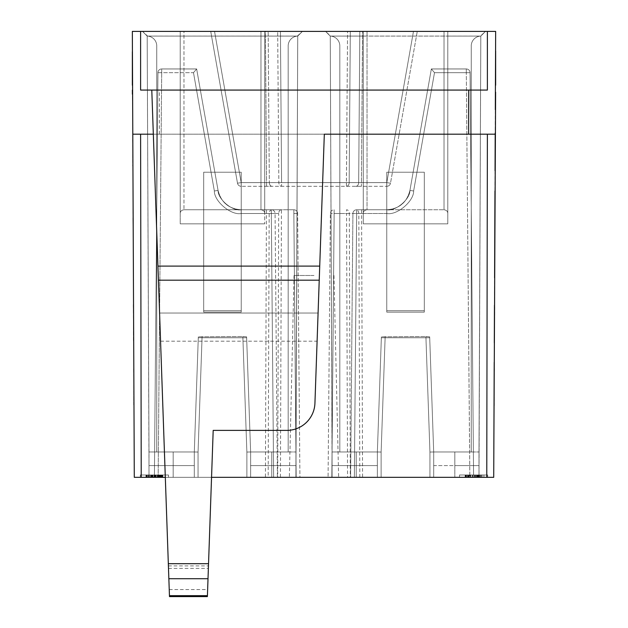<?xml version="1.0" encoding="UTF-8"?>
<svg xmlns="http://www.w3.org/2000/svg" width="628" height="628" viewBox="0 0 628 628"><rect width="100%" height="100%" fill="white"/><g stroke="black" fill="none" stroke-linecap="round" stroke-linejoin="round"><path stroke-width="0.47" stroke-dasharray="3.14 2.35" d="M468.621 134.196L324.323 134.196L319.723 266.099L157.942 266.099L153.334 134.196L140.601 134.196L468.621 134.196L468.621 90.071L487.391 90.071L140.601 90.071L140.601 31.4L132.343 31.4L132.343 85.188M140.601 31.4L495.657 31.4L493.71 477.327L134.29 477.327L132.594 90.071M183.973 31.4L302.437 31.4L260.958 31.4L260.958 209.768C263.454 210.137 264.71 211.393 264.71 213.528L264.71 36.094L297.743 36.086L295.929 477.327L194.303 477.327L198.056 477.327L198.056 452.05L194.303 451.979L198.291 337.738L246.639 337.738L250.627 451.979L246.875 452.05L242.84 336.506L198.322 336.836L198.291 337.738L246.639 337.738L246.608 336.836L242.84 336.506L198.322 336.836L194.303 451.979L156.749 451.979L194.303 451.979L194.303 465.591L149.001 465.591L149.001 477.327L198.056 477.327L198.056 452.05L194.303 451.979L194.303 477.327L149.001 477.327L198.056 477.327L198.056 452.05L194.303 451.979L198.291 337.738L246.639 337.738L250.627 451.979L246.608 336.836L242.84 336.506L198.322 336.836L198.291 337.738L246.639 337.738L246.608 336.836L242.84 336.506L198.322 336.836L194.303 451.979L156.749 451.979L156.749 45.922A9.86 9.86 0 0 0 147.188 36.071L149.001 451.979L173.179 451.979L173.179 477.327L194.303 477.327L149.001 477.327L173.179 477.327L173.179 465.591L149.001 465.591L149.001 477.327L149.001 465.591L173.179 465.591L173.179 451.979L173.179 477.327L173.179 451.979L173.179 477.327L173.179 465.591L149.001 465.591L149.001 477.327L149.001 465.591L149.001 477.327L149.001 465.591L173.179 465.591L173.179 451.979L173.179 477.327L173.179 451.979L149.001 451.979L147.188 36.071L147.596 36.094A9.86 9.86 0 0 1 156.749 45.922L156.749 451.979L194.303 451.979L194.303 477.327L198.056 477.327L198.056 452.05L194.303 451.979L194.303 477.327L149.001 477.327L149.001 451.979L149.001 465.591L194.303 465.591L194.303 477.327L194.303 451.979L198.322 336.836L194.303 451.979L156.749 451.979L156.749 45.922A9.86 9.86 0 0 0 147.188 36.071L142.493 31.4L302.437 31.4L260.958 31.4L260.958 209.768C263.454 210.137 264.71 211.393 264.71 213.528L264.71 31.4L260.958 31.4L260.958 209.768C263.454 210.137 264.71 211.393 264.71 213.528L264.71 31.4L260.958 31.4L260.958 209.768C263.454 210.137 264.71 211.393 264.71 213.528L264.71 31.4L264.71 36.094L297.743 36.086A9.86 9.86 0 0 0 288.181 45.922A9.86 9.86 0 0 1 297.334 36.094L302.437 31.4L264.71 31.4L264.71 223.851L264.71 36.094L297.743 36.086L302.437 31.4L264.71 31.4L264.71 36.094L297.743 36.086L295.929 451.979L271.751 451.979L271.751 477.327L295.929 477.327L194.303 477.327L194.303 451.979L194.303 465.591L149.001 465.591L149.001 451.979L173.179 451.979L149.001 451.979L149.001 465.591L149.001 451.979L173.179 451.979L149.001 451.979L149.001 465.591L194.303 465.591L194.303 477.327L194.303 451.979L194.303 477.327L194.303 451.979L198.322 336.836L194.303 451.979L156.749 451.979L194.303 451.979L194.303 477.327L194.303 451.979L194.303 477.327L194.303 451.979L194.303 477.327L194.303 451.979L156.749 451.979L156.749 45.922A9.86 9.86 0 0 0 147.188 36.071L142.493 31.4L302.437 31.4L142.493 31.4L180.22 31.4L142.493 31.4L180.22 31.4L180.22 223.851L264.71 223.851L264.71 31.4L264.71 223.851L180.22 223.851L264.71 223.851L180.22 223.851L180.22 36.094L147.188 36.086L149.001 451.979L173.179 451.979L149.001 451.979L149.001 465.591L147.188 36.071L297.743 36.071L295.929 465.591L250.627 465.591L250.627 451.979L250.627 477.327L295.929 477.327L194.303 477.327L295.929 477.327L295.929 465.591L295.929 477.327L295.929 465.591L250.627 465.591L250.627 477.327L271.751 477.327L271.751 465.591L295.929 465.591L295.929 477.327L295.929 465.591L250.627 465.591L250.627 451.979L246.875 452.05L242.84 336.506L246.608 336.836L250.627 451.979L246.608 336.836L250.627 451.979L250.627 477.327L250.627 451.979L246.875 452.05L242.84 336.506L246.875 452.05L250.627 451.979L246.608 336.836L250.627 451.979L250.627 477.327L250.627 451.979L250.627 477.327L250.627 451.979L250.627 477.327L250.627 451.979L250.627 477.327L250.627 451.979L288.181 451.979L288.181 45.922L288.181 451.979L250.627 451.979L288.181 451.979L288.181 45.922A9.86 9.86 0 0 1 297.334 36.094L297.743 36.086A9.86 9.86 0 0 0 288.181 45.922L288.181 451.979L250.627 451.979L250.627 477.327L250.627 451.979L288.181 451.979L288.181 45.922A9.86 9.86 0 0 1 297.334 36.094L302.437 31.4L297.743 36.071L295.929 477.327L295.929 465.591L250.627 465.591L250.627 477.327L250.627 451.979L288.181 451.979L250.627 451.979L288.181 451.979L288.181 45.922A9.86 9.86 0 0 1 297.334 36.094L147.596 36.094A9.86 9.86 0 0 1 156.749 45.922L156.749 451.979L156.749 45.922A9.86 9.86 0 0 0 147.188 36.071L142.493 31.4L147.188 36.086L149.001 451.979L147.188 36.071L147.596 36.094A9.86 9.86 0 0 1 156.749 45.922A9.86 9.86 0 0 0 147.596 36.094L297.334 36.094L147.596 36.094L142.493 31.4L147.188 36.086L149.001 451.979L147.188 36.071L142.493 31.4L147.188 36.086L180.22 36.094L180.22 31.4L180.22 213.528C180.22 211.393 181.476 210.137 183.973 209.768L260.958 209.768L183.973 209.768C181.476 210.137 180.22 211.393 180.22 213.528L180.22 31.4L180.22 223.851L180.22 36.094L147.188 36.086L180.22 36.094L180.22 31.4L180.22 213.528C180.22 211.393 181.476 210.137 183.973 209.768C181.476 210.137 180.22 211.393 180.22 213.528L180.22 31.4L260.958 31.4L180.22 31.4L260.958 31.4L183.973 31.4L183.973 209.768L183.973 31.4M367.042 31.4L485.499 31.4L444.02 31.4L444.02 209.768C446.524 210.137 447.772 211.393 447.78 213.528L447.78 36.094L480.805 36.086L478.991 477.327L377.365 477.327L381.125 477.327L381.125 452.05L377.365 451.979L381.353 337.738L429.709 337.738L433.697 451.979L429.937 452.05L425.902 336.506L381.384 336.836L381.353 337.738L429.709 337.738L429.678 336.836L425.902 336.506L381.384 336.836L377.365 451.979L339.819 451.979L377.365 451.979L377.365 465.591L332.071 465.591L332.071 477.327L381.125 477.327L381.125 452.05L377.365 451.979L377.365 477.327L332.071 477.327L381.125 477.327L381.125 452.05L377.365 451.979L381.353 337.738L429.709 337.738L433.697 451.979L429.678 336.836L425.902 336.506L381.384 336.836L381.353 337.738L429.709 337.738L429.678 336.836L425.902 336.506L381.384 336.836L377.365 451.979L339.819 451.979L339.819 45.922A9.86 9.86 0 0 0 330.257 36.071L332.071 451.979L356.241 451.979L356.241 477.327L377.365 477.327L332.071 477.327L356.241 477.327L356.241 465.591L332.071 465.591L332.071 477.327L332.071 465.591L356.241 465.591L356.241 451.979L356.241 477.327L356.241 451.979L356.241 477.327L356.241 465.591L332.071 465.591L332.071 477.327L332.071 465.591L332.071 477.327L332.071 465.591L356.241 465.591L356.241 451.979L356.241 477.327L356.241 451.979L332.071 451.979L332.071 465.591L332.071 451.979L356.241 451.979L332.071 451.979L332.071 465.591L377.365 465.591L377.365 477.327L381.125 477.327L381.125 452.05L377.365 451.979L377.365 477.327L332.071 477.327L332.071 451.979L356.241 451.979L332.071 451.979L332.071 465.591L377.365 465.591L377.365 477.327L377.365 451.979L377.365 477.327L377.365 451.979L381.384 336.836L377.365 451.979L339.819 451.979L377.365 451.979L377.365 465.591L332.071 465.591L332.071 451.979L356.241 451.979L332.071 451.979L332.071 465.591L330.257 36.071L330.658 36.094A9.86 9.86 0 0 1 339.819 45.922L339.819 451.979L339.819 45.922A9.86 9.86 0 0 0 330.257 36.071L325.563 31.4L485.499 31.4L444.02 31.4L444.02 209.768C446.524 210.137 447.772 211.393 447.78 213.528L447.78 31.4L444.02 31.4L444.02 209.768C446.524 210.137 447.772 211.393 447.78 213.528L447.78 31.4L444.02 31.4L444.02 209.768C446.524 210.137 447.772 211.393 447.78 213.528L447.78 31.4L447.78 36.094L480.805 36.086L478.991 451.979L454.821 451.979L454.821 477.327L478.991 477.327L377.365 477.327L377.365 451.979L377.365 477.327L377.365 451.979L381.384 336.836L377.365 451.979L339.819 451.979L377.365 451.979L377.365 477.327L377.365 451.979L377.365 477.327L377.365 451.979L377.365 477.327L377.365 451.979L339.819 451.979L339.819 45.922A9.86 9.86 0 0 0 330.257 36.071L325.563 31.4L485.499 31.4L447.78 31.4L447.78 223.851L447.78 36.094L480.805 36.086A9.86 9.86 0 0 0 471.243 45.922A9.86 9.86 0 0 1 480.404 36.094L485.499 31.4L447.78 31.4L447.78 36.094L480.805 36.086L485.499 31.4L325.563 31.4L363.282 31.4L325.563 31.4L363.282 31.4L363.282 223.851L447.78 223.851L447.78 31.4L447.78 223.851L363.282 223.851L447.78 223.851L363.282 223.851L363.282 36.094L330.257 36.086L332.071 451.979L330.257 36.071L480.805 36.071L478.991 465.591L433.697 465.591L433.697 451.979L433.697 477.327L478.991 477.327L377.365 477.327L478.991 477.327L478.991 465.591L478.991 477.327L478.991 465.591L433.697 465.591L433.697 477.327L454.821 477.327L454.821 465.591L478.991 465.591L478.991 477.327L478.991 465.591L433.697 465.591L433.697 451.979L429.937 452.05L425.902 336.506L429.678 336.836L433.697 451.979L429.678 336.836L433.697 451.979L433.697 477.327L433.697 451.979L429.937 452.05L425.902 336.506L429.937 452.05L433.697 451.979L429.678 336.836L433.697 451.979L433.697 477.327L433.697 451.979L433.697 477.327L433.697 451.979L433.697 477.327L433.697 451.979L433.697 477.327L433.697 451.979L471.243 451.979L471.243 45.922L471.243 451.979L433.697 451.979L471.243 451.979L471.243 45.922A9.86 9.86 0 0 1 480.404 36.094L480.805 36.071L478.991 477.327L478.991 465.591L433.697 465.591L433.697 477.327L433.697 451.979L471.243 451.979L433.697 451.979L471.243 451.979L471.243 45.922L471.243 451.979L433.697 451.979L433.697 477.327L433.697 451.979L471.243 451.979L471.243 45.922A9.86 9.86 0 0 1 480.404 36.094L480.805 36.086A9.86 9.86 0 0 0 471.243 45.922L471.243 451.979L471.243 45.922A9.86 9.86 0 0 1 480.404 36.094L330.658 36.094A9.86 9.86 0 0 1 339.819 45.922L339.819 451.979L339.819 45.922A9.86 9.86 0 0 0 330.257 36.071L325.563 31.4L330.257 36.086L332.071 451.979L330.257 36.071L330.658 36.094A9.86 9.86 0 0 1 339.819 45.922A9.86 9.86 0 0 0 330.658 36.094L480.404 36.094L330.658 36.094L325.563 31.4L330.257 36.086L332.071 451.979L330.257 36.071L325.563 31.4L330.257 36.086L363.282 36.094L363.282 31.4L363.282 213.528C363.29 211.393 364.538 210.137 367.042 209.768L444.02 209.768L367.042 209.768C364.538 210.137 363.29 211.393 363.282 213.528L363.282 31.4L363.282 223.851L363.282 36.094L330.257 36.086L363.282 36.094L363.282 31.4L363.282 213.528C363.29 211.393 364.538 210.137 367.042 209.768C364.538 210.137 363.29 211.393 363.282 213.528L363.282 31.4L444.02 31.4L363.282 31.4L444.02 31.4L367.042 31.4L367.042 209.768L367.042 31.4M359.82 31.4L417.267 31.4L350.314 31.4L349.168 182.615L358.674 182.615L359.82 31.4L350.314 31.4L349.168 182.615L361.422 182.615L362.576 31.4L361.422 182.615L386.801 182.615L241.191 182.615L266.57 182.615L265.416 31.4L280.433 31.4L281.587 182.615L349.168 182.615A3.752 2.755 90 0 1 346.413 186.304L241.191 186.304L386.801 186.304L241.191 186.304L346.413 186.304L346.413 182.615L349.168 182.615A3.752 2.755 90 0 1 346.413 186.304L347.567 31.4L280.433 31.4L281.587 182.615L346.413 182.615L347.567 31.4L210.733 31.4L413.467 31.4L386.801 182.615L390.498 183.195L417.267 31.4L390.498 183.195L417.267 31.4L390.498 183.195L386.801 182.615L413.467 31.4L386.801 182.615L241.191 182.615L237.494 183.195L210.733 31.4L214.533 31.4L210.733 31.4L237.494 183.195L210.733 31.4L237.494 183.195L241.191 182.615L214.533 31.4L413.467 31.4L386.801 182.615L390.498 183.195L386.801 182.615L386.801 186.304A3.752 3.752 0 0 0 390.498 183.195A3.752 3.752 0 0 1 386.801 186.304L386.801 182.615L386.801 186.304A3.752 3.752 0 0 0 390.498 183.195A3.752 3.752 0 0 1 386.801 186.304L386.801 182.615L361.422 182.615L361.422 186.304L361.422 182.615L358.674 182.615L359.82 31.4M265.416 31.4L214.533 31.4L241.191 182.615L269.326 182.615L268.172 31.4L269.326 182.615L281.587 182.615L281.587 186.304A3.752 2.755 90 0 1 278.832 182.615L281.587 182.615L281.587 186.304A3.752 2.755 90 0 1 278.832 182.615L277.678 31.4L278.832 182.615L269.326 182.615A3.752 2.755 90 0 0 272.081 186.304A3.752 2.755 90 0 1 269.326 182.615L266.57 182.615L265.416 31.4M494.212 362.325L493.836 449.161M494.581 277.835L494.958 190.998M494.024 406.167L494.181 368.612L494.252 406.167M494.848 215.663L494.935 196.486L494.848 215.663M494.534 342.802L494.699 305.247M494.44 309.243L494.315 339.607L494.676 309.243M495.045 170.667L495.209 133.12M495.131 152.298L495.209 133.921L495.131 152.298M495.39 92.167L495.657 50.978M495.311 109.649L495.398 90.071M495.5 67.204L495.563 52.218L495.657 67.204M494.032 402.972L494.126 381.4L494.267 402.972M494.793 229.244L495.076 218.057L494.793 229.244M494.88 208.472L494.911 201.282L495.115 208.472M494.393 321.23L494.315 338.806L494.629 321.23M495.06 167.472L495.154 145.9L495.296 167.48M495.115 154.692L495.304 166.679L495.115 154.692M495.068 165.878L495.194 137.917L495.304 165.878M495.194 137.116L495.139 150.696L495.429 137.116M495.461 75.941L495.359 99.664L495.461 75.941M211.558 477.327L165.313 477.327M246.875 477.327L198.056 477.327L250.627 477.327L198.056 477.327L246.875 477.327L246.875 452.05L246.875 477.327M429.937 477.327L381.125 477.327L433.697 477.327L381.125 477.327L429.937 477.327L429.937 452.05L429.937 477.327M354.365 477.327L473.59 477.327L350.612 477.327L354.365 477.327L356.673 213.496L386.824 213.496C396.975 215.553 413.907 201.29 413.632 190.998C413.915 201.29 396.975 215.553 386.824 213.496C396.975 215.553 413.907 201.29 413.632 190.998C413.915 201.29 396.975 215.553 386.824 213.496L352.912 213.496L356.673 213.496L356.673 209.768L386.824 209.768L356.673 209.768A3.752 3.752 0 0 0 352.912 213.496L350.612 477.327L352.912 213.496A3.752 3.752 0 0 1 356.673 209.768L354.365 477.327M280.433 477.327L154.402 477.327L277.678 477.327L278.683 213.496L241.176 213.496C231.018 215.553 214.085 201.29 214.36 190.998C214.085 201.29 231.026 215.553 241.176 213.496C231.018 215.553 214.085 201.29 214.36 190.998C214.085 201.29 231.026 215.553 241.176 213.496L278.683 213.496A3.752 2.755 -90 0 1 281.438 209.768L241.176 209.768L293.857 209.768L281.438 209.768L280.433 477.327L277.678 477.327M299.917 477.327L296.165 477.327L299.917 477.327L297.617 213.496L293.857 213.496L297.617 213.496A3.752 3.752 0 0 0 293.857 209.768L293.857 213.496L293.857 209.768A3.752 3.752 0 0 1 297.617 213.496L299.917 477.327M359.82 477.327L358.816 213.496A3.752 2.755 -90 0 0 356.06 209.768L361.571 209.768L362.576 477.327L347.559 477.327L346.554 213.496L334.135 213.496L386.824 213.496L346.554 213.496L346.554 209.768A3.752 2.755 -90 0 1 349.309 213.496L350.314 477.327M362.576 477.327L347.559 477.327M140.319 477.327L168.485 477.327L140.319 477.327L168.485 477.327L140.319 477.327L168.485 477.327L140.319 477.327L168.485 477.327L140.319 477.327L140.319 474.98L168.485 474.98L140.319 474.98L168.485 474.98L140.319 474.98L168.485 474.98L140.319 474.98L168.485 474.98L140.319 474.98L140.319 477.327M487.673 477.327L459.515 477.327L487.673 477.327L459.515 477.327L487.673 477.327L459.515 477.327L487.673 477.327L459.515 477.327L487.673 477.327L487.673 474.98L459.515 474.98L487.673 474.98L459.515 474.98L487.673 474.98L459.515 474.98L487.673 474.98L459.515 474.98L487.673 474.98L487.673 477.327M314 477.327L289.351 477.327L314 477.327M207.421 595.658L213.19 430.392L286.784 430.392A28.166 28.166 0 0 0 314.934 403.207L318.082 313.042L159.575 313.042L158.429 280.182M169.45 595.658L159.575 313.042L318.082 313.042L319.228 280.182M168.328 563.701L168.492 568.395L168.328 563.701L208.535 563.701L208.37 568.395L208.535 563.701M153.334 134.196L151.788 90.071M132.791 134.196L487.391 134.196L486.771 477.327M159.379 134.196L159.379 90.071L140.601 90.071L487.391 90.071L487.391 31.4M140.601 134.196L141.222 477.327M159.379 90.071L468.621 90.071M134.164 449.161L133.788 362.325M133.034 190.998L133.419 277.835M133.301 304.454L133.458 342.001M133.552 308.442L133.686 338.806L133.317 308.442M132.948 170.667L132.783 133.12M132.869 152.298L132.791 133.921L132.948 169.874L132.634 152.298M133.976 405.366L133.811 367.82L133.74 405.374M133.144 215.663L133.058 196.486L132.908 215.663M132.461 58.012L132.689 110.45L132.343 58.012M132.563 81.734L132.689 110.45L132.327 81.734M133.599 320.429L133.678 338.005L133.364 320.429M132.932 167.472L132.838 145.9L132.932 167.472M132.877 154.692L132.932 166.679L132.877 154.692M132.924 165.878L132.806 137.917L132.696 165.878M132.798 137.116L132.861 150.696L132.571 137.116M133.96 402.171L133.866 380.599L133.725 402.171M133.207 229.244L132.924 218.057L133.207 229.244M133.112 208.472L133.081 201.282L133.136 213.269L132.877 208.472M132.657 104.201L132.571 84.231L132.657 104.201M133.67 335.611L133.411 330.815L133.67 335.611M133.324 310.044L133.332 313.239L133.324 310.044M133.301 305.247L133.309 307.649L133.536 305.247M133.442 338.005L133.442 337.205L133.678 338.005M132.594 142.705L132.579 139.51L132.594 142.705M132.618 148.302L132.602 145.107L132.853 148.302M132.626 150.696L132.626 149.896L132.626 150.696M133.615 377.404L133.576 367.82L133.615 377.404M132.359 90.071L132.382 94.216M132.343 51.771L132.689 110.45M132.304 76.742L132.28 70.501L132.304 76.742M132.257 66.756L132.225 59.26L132.257 66.756M132.218 56.763L132.233 60.508L132.218 56.763M132.296 75.493L132.28 70.501L132.343 75.493M132.547 79.238L132.312 77.99L132.343 79.238M132.406 99.208L132.382 95.464L132.406 99.208M132.375 92.968L132.359 89.223L132.375 92.968M132.343 85.479L132.359 89.223L132.343 85.479M168.406 565.907L208.457 565.907M168.492 568.395L208.37 568.395M271.751 451.979L295.929 451.979L271.751 451.979L271.751 477.327L271.751 451.979L295.929 451.979L295.929 465.591L271.751 465.591L271.751 477.327L271.751 451.979L271.751 465.591L295.929 465.591L295.929 451.979L271.751 451.979L295.929 451.979L295.929 465.591L271.751 465.591L271.751 477.327L271.751 451.979L271.751 465.591L271.751 451.979L295.929 451.979L295.929 465.591L295.929 451.979L271.751 451.979M241.238 310.695L241.238 172.221L203.692 172.221L203.692 310.695L241.238 310.695L241.238 172.221L203.692 172.221L203.692 312.132L241.238 312.132L241.238 172.221L203.692 172.221L203.692 310.695L241.238 310.695L241.238 172.221L241.238 312.132L203.692 312.132L203.692 172.221L203.692 312.132L203.692 172.221L241.238 172.221L203.692 172.221L203.692 312.132L241.238 312.132L241.238 172.221L241.238 312.132L241.238 310.695L203.692 310.695L203.692 312.132L241.238 312.132L241.238 172.221L203.692 172.221L241.238 172.221L203.692 172.221L203.692 312.132L203.692 310.695L241.238 310.695M297.743 36.071L297.743 36.086A9.86 9.86 0 0 0 288.181 45.922A9.86 9.86 0 0 1 297.743 36.071L302.437 31.4L297.743 36.071L295.929 451.979L297.743 36.071L302.437 31.4L297.743 36.071M454.821 451.979L478.991 451.979L454.821 451.979L454.821 477.327L454.821 451.979L478.991 451.979L478.991 465.591L454.821 465.591L454.821 477.327L454.821 451.979L454.821 465.591L478.991 465.591L478.991 451.979L454.821 451.979L478.991 451.979L478.991 465.591L454.821 465.591L454.821 477.327L454.821 451.979L454.821 465.591L454.821 451.979L478.991 451.979L478.991 465.591L478.991 451.979L454.821 451.979M424.308 310.695L424.308 172.221L386.754 172.221L386.754 310.695L424.308 310.695L424.308 172.221L386.754 172.221L386.754 312.132L424.308 312.132L424.308 172.221L386.754 172.221L386.754 310.695L424.308 310.695L424.308 172.221L424.308 312.132L386.754 312.132L386.754 172.221L386.754 312.132L386.754 172.221L424.308 172.221L386.754 172.221L386.754 312.132L424.308 312.132L424.308 172.221L424.308 312.132L424.308 310.695L386.754 310.695L386.754 312.132L424.308 312.132L424.308 172.221L386.754 172.221L424.308 172.221L386.754 172.221L386.754 312.132L386.754 310.695L424.308 310.695M480.805 36.086L485.499 31.4L480.805 36.071L478.991 451.979L480.805 36.086A9.86 9.86 0 0 0 471.243 45.922A9.86 9.86 0 0 1 480.805 36.071L485.499 31.4L480.805 36.071L478.991 451.979L480.805 36.071L485.499 31.4L480.805 36.071M434.498 72.675L431.35 68.954L466.306 68.954L431.35 68.954L466.306 68.954L431.35 68.954L434.498 72.675L431.35 68.954L409.935 190.378C410.186 199.241 395.562 211.55 386.824 209.768C395.569 211.55 410.178 199.249 409.935 190.378C410.186 199.241 395.562 211.55 386.824 209.768C395.569 211.55 410.178 199.249 409.935 190.378L431.35 68.954L434.498 72.675L413.632 190.998L434.498 72.675L466.306 72.675L434.498 72.675L413.632 190.998L434.498 72.675L466.306 72.675L434.498 72.675M218.057 190.378C221.087 202.42 228.788 208.881 241.176 209.768C228.788 208.881 221.087 202.42 218.057 190.378C221.087 202.42 228.788 208.881 241.176 209.768C228.788 208.881 221.087 202.42 218.057 190.378C217.822 199.249 232.431 211.55 241.176 209.768L241.176 213.496L241.176 209.768L271.327 209.768L241.176 209.768C232.431 211.55 217.822 199.249 218.057 190.378C217.814 199.241 232.431 211.55 241.176 209.768C232.431 211.55 217.822 199.249 218.057 190.378L196.65 68.954L218.057 190.378C217.814 199.241 232.431 211.55 241.176 209.768L241.176 213.496L271.327 213.496L241.176 213.496L241.176 209.768C232.431 211.55 217.822 199.249 218.057 190.378L196.65 68.954L193.495 72.675L196.65 68.954L161.686 68.954A3.752 3.752 0 0 0 157.934 72.675L193.495 72.675L196.65 68.954L161.686 68.954L161.686 72.675L157.934 72.675L193.495 72.675L214.36 190.998L193.495 72.675L157.934 72.675L154.402 477.327L157.934 72.675A3.752 3.752 0 0 1 161.686 68.954L196.65 68.954L193.495 72.675L161.686 72.675L161.686 68.954L196.65 68.954L218.057 190.378L214.36 190.998L193.495 72.675L214.36 190.998L218.057 190.378L214.36 190.998L218.057 190.378L196.65 68.954L218.057 190.378L196.65 68.954L161.686 68.954L161.686 72.675L161.686 68.954A3.752 3.752 0 0 0 157.934 72.675L154.402 477.327L157.934 72.675A3.752 3.752 0 0 1 161.686 68.954L196.65 68.954M466.306 68.954L466.306 72.675L470.066 72.675L466.306 72.675L470.066 72.675L466.306 72.675L466.306 68.954A3.752 3.752 0 0 1 470.066 72.675L473.59 477.327L470.066 72.675A3.752 3.752 0 0 0 466.306 68.954L466.306 72.675L466.306 68.954A3.752 3.752 0 0 1 470.066 72.675L473.59 477.327L470.066 72.675A3.752 3.752 0 0 0 466.306 68.954L431.35 68.954L409.935 190.378L431.35 68.954L409.935 190.378L413.632 190.998L409.935 190.378L413.632 190.998L409.935 190.378L431.35 68.954L466.306 68.954M334.135 209.768L334.135 213.496L330.383 213.496L334.135 213.496L334.135 209.768A3.752 3.752 0 0 0 330.383 213.496L328.083 477.327L330.383 213.496A3.752 3.752 0 0 1 334.135 209.768M271.327 209.768L271.327 213.496L275.08 213.496L271.327 213.496L271.327 209.768A3.752 3.752 0 0 1 275.08 213.496L277.388 477.327L275.08 213.496A3.752 3.752 0 0 0 271.327 209.768M168.485 477.327L168.485 474.98L168.485 477.327M161.443 474.98L145.955 474.98L162.848 474.98L145.955 474.98L162.848 474.98L159.096 474.98L161.443 474.98L161.443 477.327L162.385 477.327L145.955 477.327L162.848 477.327L145.955 477.327L162.848 477.327L146.426 477.327L162.385 477.327L161.443 477.327L161.443 474.98L161.443 477.327M157.691 474.98L145.955 474.98L162.848 474.98L157.691 474.98L157.691 477.327M149.707 474.98L153.468 474.98L149.707 474.98L149.707 477.327L153.468 477.327L148.302 477.327L160.038 477.327L148.773 477.327L149.707 477.327L149.707 474.98L149.707 477.327M481.103 474.98L465.144 474.98L482.045 474.98L465.144 474.98L481.103 474.98L481.103 477.327L479.698 477.327L482.045 477.327L465.144 477.327L482.045 477.327L481.103 477.327L481.103 474.98L481.103 477.327M468.433 474.98L483.921 474.98L468.433 474.98L468.433 477.327L476.409 477.327L465.144 477.327L479.698 477.327L468.433 477.327L468.433 474.98L468.433 477.327M482.045 474.98L465.144 474.98L482.045 474.98L482.045 477.327L465.144 477.327L483.921 477.327L469.838 477.327L482.045 477.327L482.045 474.98M153.468 474.98L160.501 474.98L151.584 474.98L160.038 474.98L153.468 474.98L153.468 477.327M479.227 474.98L469.367 474.98L479.227 474.98L479.227 477.327L479.227 474.98M459.515 477.327L459.515 474.98L459.515 477.327M162.385 474.98L162.385 477.327L162.385 474.98M160.038 474.98L160.038 477.327L159.096 477.327L160.501 477.327L157.22 477.327L160.038 477.327L160.038 474.98M158.162 474.98L158.162 477.327L158.162 474.98M156.278 474.98L156.278 477.327M152.526 474.98L152.526 477.327M150.649 474.98L150.649 477.327M148.773 474.98L148.773 477.327M147.36 474.98L147.36 477.327L146.426 477.327L147.36 477.327L147.36 474.98L147.36 477.327M146.426 474.98L146.426 477.327M145.955 474.98L145.955 477.327L146.889 477.327L145.955 477.327L145.955 474.98L145.955 477.327M148.302 474.98L148.302 477.327L148.302 474.98M152.996 474.98L152.996 477.327L152.996 474.98M155.815 474.98L155.815 477.327M159.096 474.98L159.096 477.327M160.501 474.98L160.501 477.327L160.501 474.98M159.567 474.98L159.567 477.327M155.344 474.98L155.344 477.327M151.12 474.98L151.12 477.327M146.889 474.98L146.889 477.327L146.889 474.98M153.931 474.98L153.931 477.327L153.931 474.98M154.873 474.98L154.873 477.327L152.054 477.327L154.873 477.327L154.873 474.98M161.914 474.98L161.914 477.327L162.848 477.327L161.914 477.327L161.914 474.98M160.972 474.98L160.972 477.327M162.848 474.98L162.848 477.327L162.848 474.98M158.625 474.98L158.625 477.327M152.054 474.98L152.054 477.327L152.054 474.98M151.584 474.98L151.584 477.327L151.584 474.98M157.22 474.98L157.22 477.327L157.22 474.98M479.698 474.98L479.698 477.327L479.698 474.98M477.351 474.98L477.351 477.327L477.351 474.98M475.004 474.98L475.004 477.327M472.656 474.98L472.656 477.327L472.656 474.98M470.309 474.98L470.309 477.327M467.962 474.98L467.962 477.327L467.962 474.98M466.549 474.98L466.549 477.327L466.549 474.98M465.615 474.98L465.615 477.327L465.615 474.98M465.144 474.98L465.144 477.327M474.533 474.98L474.533 477.327M476.88 474.98L476.88 477.327M480.632 474.98L480.632 477.327M478.756 474.98L478.756 477.327M477.822 474.98L477.822 477.327M476.409 474.98L476.409 477.327L476.409 474.98M472.185 474.98L472.185 477.327M470.78 474.98L470.78 477.327M469.367 474.98L469.367 477.327M467.491 474.98L467.491 477.327M478.285 474.98L478.285 477.327L478.285 474.98M475.475 474.98L475.475 477.327L475.475 474.98M469.838 474.98L466.306 72.675L469.838 477.327M466.086 474.98L466.086 477.327M468.896 474.98L468.896 477.327M483.921 474.98L483.921 477.327L483.921 474.98M314 275.488L294.045 275.488L314 275.488M495.17 196.486L495.005 234.04L494.935 196.486M494.181 368.612L494.377 378.205L494.417 368.62M494.55 338.806L494.581 331.615L494.315 338.806M495.421 139.51L495.406 142.705L495.421 139.51M495.398 145.107L495.382 148.302L495.162 145.107M495.374 149.896L495.382 148.302L495.374 149.896M495.657 85.188L495.633 90.071M495.775 57.219L495.712 72.196L495.775 57.219M495.594 99.664L495.61 95.919L495.594 99.664M495.673 80.933L495.688 78.437L495.673 80.933M241.191 186.304L241.191 182.615L237.494 183.195L241.191 182.615L214.533 31.4L241.191 182.615L241.191 186.304A3.752 3.752 0 0 1 237.494 183.195A3.752 3.752 0 0 0 241.191 186.304L241.191 182.615L241.191 186.304A3.752 3.752 0 0 1 237.494 183.195A3.752 3.752 0 0 0 241.191 186.304M487.391 134.196L495.209 134.196M160.564 341.2L317.093 341.2M169.23 589.559L207.633 589.559M202.09 336.506L198.056 452.05L202.09 336.506M385.16 336.506L381.125 452.05L385.16 336.506M409.935 190.378C406.913 202.42 399.204 208.881 386.824 209.768C399.204 208.881 406.913 202.42 409.935 190.378C406.913 202.42 399.204 208.881 386.824 209.768C399.204 208.881 406.913 202.42 409.935 190.378C410.178 199.249 395.569 211.55 386.824 209.768L386.824 213.496L386.824 209.768C395.569 211.55 410.178 199.249 409.935 190.378L431.35 68.954M271.704 209.768L266.421 209.768L265.416 477.327M271.932 209.768A3.752 2.755 -90 0 0 269.176 213.496L268.172 477.327M296.165 477.327L293.857 213.496L296.165 477.327M158.154 477.327L161.686 72.675L158.154 477.327M331.835 477.327L334.135 213.496L331.835 477.327M273.627 477.327L271.327 213.496L273.627 477.327M355.919 186.304A3.752 2.755 90 0 0 358.666 182.615A3.752 2.755 90 0 1 355.919 186.304M266.57 186.304L266.57 182.615L266.57 186.304L272.081 186.304L266.57 186.304M333.947 275.488L338.641 477.327M294.045 275.488L289.351 477.327M361.422 186.304L356.068 186.304L361.422 186.304"/><path stroke-width="0.94" d="M468.621 90.071L468.621 134.196L324.323 134.196L319.723 266.099L157.942 266.099L168.328 563.701L208.535 563.701L213.19 430.392L286.784 430.392A28.166 28.166 0 0 0 314.934 403.207L319.723 266.099L319.228 280.182L158.429 280.182L151.788 90.071L487.391 90.071L487.391 31.4L495.657 31.4L495.311 109.649M487.391 31.4L132.343 31.4L134.29 477.327L165.313 477.327M495.209 134.196L487.391 134.196L486.771 477.327L493.71 477.327L495.625 92.175M486.771 477.327L211.558 477.327M153.334 134.196L140.601 134.196L141.222 477.327M168.328 563.701L169.482 596.6L169.45 595.658L207.421 595.658L207.389 596.6L208.535 563.701M487.391 134.196L468.621 134.196M151.788 90.071L140.601 90.071L140.601 31.4M132.689 110.45L132.594 90.071M134.164 449.161L133.788 362.325M133.419 277.835L133.034 190.998M133.536 304.447L133.693 342.001M132.948 170.667L132.783 133.12M132.343 85.188L132.343 51.771M132.382 94.216L132.359 90.071M168.853 578.718L208.017 578.718M494.212 362.325L493.836 449.161M494.958 190.998L494.581 277.835M494.464 305.247L494.299 342.802M495.209 133.12L495.045 170.667M495.657 50.978L495.657 85.188M140.601 134.196L132.791 134.196M169.482 596.6L207.389 596.6"/></g></svg>

